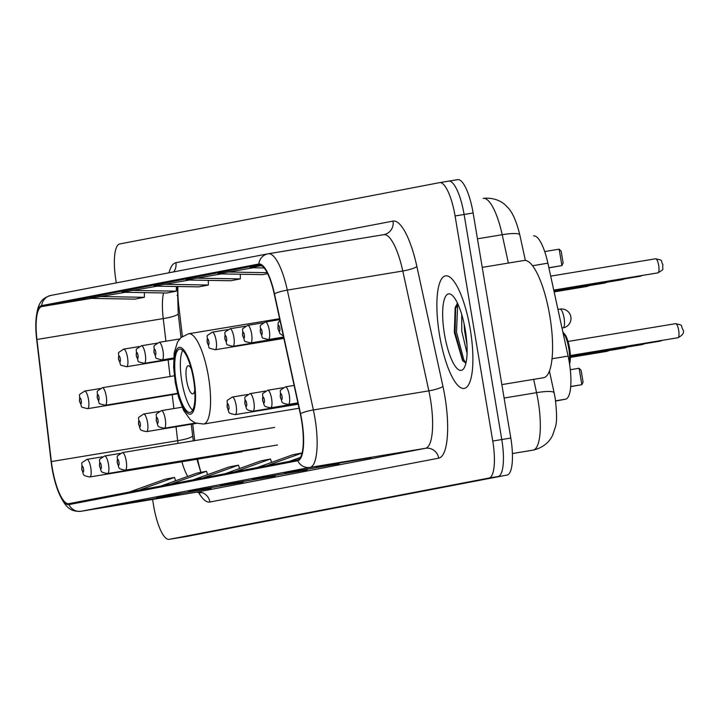 <?xml version="1.0" encoding="UTF-8"?>
<svg xmlns="http://www.w3.org/2000/svg" width="719" height="719" viewBox="0 0 719 719"><rect width="100%" height="100%" fill="white"/><g stroke="black" fill="none" stroke-linecap="round" stroke-linejoin="round"><path stroke-width="1.08" d="M533.642 235.922L533.579 235.931A35.653 9.769 80.6 0 1 533.642 235.922A35.653 9.769 80.6 0 1 547.887 263.181L568.1 356.094A35.653 9.769 80.6 0 1 569.268 362.169A35.653 9.769 80.6 0 1 565.556 399.18L555.616 401.076M177.89 286.522A47.544 13.023 -99.4 0 0 178.878 306.716L182.383 336.402M197.581 459.144A47.544 13.023 -99.4 0 0 200.969 472.347M192.728 423.976L194.696 440.621M187.066 536.383A35.653 9.769 -99.4 0 0 187.138 536.374A35.653 9.769 -99.4 0 0 187.201 536.356L507.084 475.052A35.653 9.769 -99.4 0 0 510.796 438.042L473.129 212.986A35.653 9.769 -99.4 0 0 457.715 179.642A35.653 9.769 -99.4 0 0 457.652 179.66L448.764 181.125M152.581 499.453L153.677 506.014A35.653 9.769 -99.4 0 0 169.091 539.358A35.653 9.769 -99.4 0 0 169.154 539.34L489.037 478.036A35.653 9.769 -99.4 0 0 492.749 441.026L455.082 215.97L464.106 214.478A35.653 9.769 -99.4 0 0 448.692 181.134A35.653 9.769 -99.4 0 0 448.629 181.152A35.653 9.769 -99.4 0 1 448.692 181.134A35.653 9.769 -99.4 0 1 464.106 214.478L501.772 439.534L464.106 214.478L473.129 212.986M489.037 478.036L498.06 476.544A35.653 9.769 -99.4 0 0 501.772 439.534A35.653 9.769 -99.4 0 1 498.06 476.544L178.177 537.848L507.084 475.052M187.138 536.374L178.114 537.866A35.653 9.769 -99.4 0 0 178.177 537.848A35.653 9.769 -99.4 0 1 178.114 537.866A35.653 9.769 -99.4 0 1 178.042 537.875M470.235 329.203A57.053 15.629 -99.4 0 0 445.573 275.862A57.053 15.629 -99.4 0 0 439.534 335.09A57.053 15.629 -99.4 0 0 464.195 388.431A57.053 15.629 -99.4 0 0 470.235 329.203A57.053 15.629 -99.4 0 0 445.573 275.862A57.053 15.629 -99.4 0 0 439.534 335.09A57.053 15.629 -99.4 0 0 464.195 388.431A57.053 15.629 -99.4 0 0 470.235 329.203M301.549 420.345A38.035 10.417 80.6 0 1 297.585 459.818L68.808 503.668A38.035 10.417 80.6 0 1 68.736 503.677A38.035 10.417 80.6 0 1 51.364 461.571L36.939 339.485A38.035 10.417 80.6 0 1 41.828 306.555L258.966 264.943A38.035 10.417 80.6 0 1 259.038 264.925A38.035 10.417 80.6 0 1 274.236 294.008L300.299 413.856A38.035 10.417 80.6 0 1 301.549 420.345M301.8 420.291A38.988 10.677 -99.4 0 0 300.524 413.65L274.46 293.792A38.988 10.677 -99.4 0 0 258.813 263.999L41.675 305.62A38.988 10.677 -99.4 0 0 36.453 337.508A38.988 10.677 -99.4 0 0 36.66 339.377L51.085 461.463A38.988 10.677 -99.4 0 0 53.61 476.122A38.988 10.677 -99.4 0 0 68.961 504.603L297.747 460.753A38.988 10.677 -99.4 0 0 301.8 420.291M124.926 503.651A9.509 9.14 -100.9 0 1 124.495 503.731L179.193 494.438L124.495 503.731M156.922 497.521A9.509 9.14 -100.9 0 1 156.481 497.602L211.188 488.309L156.481 497.602M188.908 491.392A9.509 9.14 -100.9 0 1 188.468 491.472L243.175 482.17L188.468 491.472M316.854 466.865A9.509 9.14 -100.9 0 1 316.423 466.946L371.121 457.652L316.423 466.946M284.868 472.994A9.509 9.14 -100.9 0 1 284.427 473.084L339.134 463.782L284.427 473.084M252.881 479.124A9.509 9.14 -100.9 0 1 252.441 479.214L307.148 469.911L252.441 479.214M220.895 485.253A9.509 9.14 -100.9 0 1 220.454 485.343L275.161 476.041L220.454 485.343M455.082 215.97A35.653 9.769 -99.4 0 0 439.668 182.626A35.653 9.769 -99.4 0 0 439.606 182.644L119.722 243.948A35.653 9.769 -99.4 0 0 116.011 280.958L116.334 282.882M157.317 286.162L122.113 292.238L166.754 293.01L176.353 291.168L176.362 286.495M125.331 292.291L90.127 298.367L134.768 299.14L144.366 297.307L144.375 292.624M253.286 267.765L218.073 273.84L262.714 274.622L267.63 273.678M261.59 265.554L250.068 267.711L264.152 267.953M189.313 280.033L154.1 286.108L198.741 286.881L208.339 285.039L208.348 280.365M221.299 273.903L186.086 279.97L230.727 280.752L240.326 278.909L240.335 274.227M234.816 471.844L270.47 459.028L271.629 462.371M225.218 473.686L260.871 460.861L270.47 459.028M266.803 465.714L302.07 453.033M257.204 467.557L292.858 454.732L302.088 452.961M289.2 461.427L300.434 457.383M202.83 477.973L238.474 465.157L239.643 468.5M193.231 479.816L228.885 466.991L238.474 465.157M170.843 484.112L206.488 471.287L207.647 474.63M161.245 485.945L196.898 473.129L206.488 471.287M138.857 490.241L174.501 477.416L175.661 480.759M129.258 492.075L164.903 479.258L174.501 477.416M195.685 278.136L240.326 278.909M227.671 272.007L267.135 272.69M259.658 265.868L262.12 265.913M163.698 284.266L208.339 285.039M131.712 290.395L176.353 291.168M99.716 296.525L144.366 297.307M501.853 384.611L543.519 377.718A59.425 16.276 -99.4 0 0 549.819 316.027A59.425 16.276 -99.4 0 0 524.133 260.458L482.233 267.387M467.071 353.29L461.751 331.198L461.742 314.527M466.946 344.455L464.573 330.731L464.123 323.909M465.319 330.147A38.754 10.614 -99.4 0 0 451.811 295.006A38.754 10.614 -99.4 0 0 444.459 334.146A38.754 10.614 -99.4 0 0 463.926 368.299A38.754 10.614 -99.4 0 0 465.319 330.147M457.509 303.211L455.145 307.75L454.345 332.448L462.569 360.552L465.903 363.23M465.993 362.843L463.854 360.012L456.493 332.115L457.706 303.652M462.946 361.046L455.082 332.349L455.693 306.159M193.483 379.102A32.094 8.79 -99.4 0 0 179.606 349.101A32.094 8.79 -99.4 0 0 176.209 382.418A32.094 8.79 -99.4 0 0 190.077 412.418A32.094 8.79 -99.4 0 0 193.483 379.102M182.707 350.351A32.094 8.79 -99.4 0 0 181.844 381.483A32.094 8.79 -99.4 0 0 192.611 410.234M570.697 386.633L581.851 384.674L570.706 386.516M579.101 368.263L581.105 370.357L583.073 382.077L581.851 384.674L579.101 368.263L570.302 369.719M548.903 267.845L561.916 265.581L548.885 267.738M559.166 249.169L561.179 251.264L563.139 262.983L561.916 265.581L559.166 249.169L544.705 251.56M191.263 368.802A14.263 3.91 -99.4 0 0 188.153 365.755A14.263 3.91 -99.4 0 0 186.643 380.567A14.263 3.91 -99.4 0 0 192.809 393.895A14.263 3.91 -99.4 0 0 194.768 390.013M552.03 358.754L568.1 356.094M555.58 400.825L565.556 399.18M532.536 265.724L547.887 263.181M512.395 453.545L533.165 450.112A23.772 22.864 79.1 0 0 533.714 450.013L533.165 450.112A47.544 13.023 -99.4 0 0 538.109 400.771A47.544 13.023 -99.4 0 0 536.554 392.664L504.1 398.038M510.796 438.042L492.749 441.026M187.201 536.356L169.154 539.34M508.369 263.064L502.204 234.718L477.452 238.816M502.204 234.718A47.544 13.023 -99.4 0 0 483.213 198.372A47.544 13.023 -99.4 0 0 483.123 198.39L483.213 198.372C497.764 196.952 505.214 204.636 506.949 206.695C512.063 211.278 516.35 220.697 519.819 234.942A23.772 4.125 167.7 0 0 502.204 234.718M549.415 371.067L554.16 392.898A23.772 4.125 167.7 0 0 536.554 392.664L533.66 379.353M177.045 295.428A15.45 2.481 -6.7 0 0 177.953 295.437M51.364 461.571L177.665 440.684A38.035 10.417 -99.4 0 0 178.015 443.38M176.02 426.744L177.665 440.684A21.39 3.433 -6.7 0 0 192.629 435.597L193.321 440.855M169.01 272.789A59.425 16.276 80.6 0 1 175.885 262.705L393.023 221.093A59.425 16.276 80.6 0 1 416.876 266.497L442.94 386.355A59.425 16.276 80.6 0 1 438.698 458.165L209.921 502.015A11.881 11.432 79.1 0 0 196.682 492.156L425.459 448.305A47.544 13.023 -99.4 0 0 430.411 398.964A47.544 13.023 -99.4 0 0 428.857 390.857L402.793 271.009A47.544 13.023 -99.4 0 0 383.793 234.664A47.544 13.023 -99.4 0 0 383.703 234.673L268.403 253.744M209.921 502.015A59.425 16.276 80.6 0 1 198.345 492.093M196.503 492.182A47.544 13.023 -99.4 0 0 196.593 492.173A47.544 13.023 -99.4 0 0 196.682 492.156L81.202 511.254A47.544 13.023 80.6 0 1 81.112 511.272L196.593 492.173L200.871 492.857L200.152 492.138M383.838 234.655A11.881 11.432 79.1 0 0 383.982 234.628L267.953 253.825A11.881 11.432 79.1 0 1 268.223 253.771A47.544 13.023 80.6 0 1 268.313 253.753A47.544 13.023 80.6 0 1 287.312 290.108L313.376 409.956A47.544 13.023 80.6 0 1 314.931 418.063A47.544 13.023 80.6 0 1 309.979 467.404A11.881 11.432 -100.9 0 1 297.747 460.753M300.524 413.65A11.881 2.067 167.7 0 1 313.376 409.956L428.857 390.857A11.881 2.067 -12.3 0 0 442.94 386.355M41.675 305.62A11.881 11.432 -100.9 0 1 50.815 295.437L267.953 253.825A11.881 11.432 79.1 0 0 258.813 263.999M416.876 266.497A11.881 2.067 -12.3 0 1 402.793 271.009L287.312 290.108A11.881 2.067 167.7 0 0 274.46 293.792M68.961 504.603A11.881 11.432 79.1 0 0 81.202 511.254L309.979 467.404L425.459 448.305A11.881 11.432 79.1 0 1 438.698 458.165M439.74 182.617L448.629 181.152M383.982 234.628A11.881 11.432 79.1 0 0 393.023 221.093M173.728 271.881A11.881 11.432 79.1 0 0 175.885 262.705M41.828 306.555L91.25 298.385M163.537 292.957A38.035 10.417 -99.4 0 0 163.24 318.598L165.918 341.219M36.939 339.485L163.24 318.598A21.39 3.433 -6.7 0 0 178.204 313.511L181.035 337.499M168.12 359.86L170.079 376.504M172.227 394.686L173.872 408.563M181.871 461.751A38.035 10.417 -99.4 0 0 187.704 476.427M456.835 304.002A47.544 13.023 -99.4 0 0 456.79 307.417M175.724 382.508A33.874 9.284 -99.4 0 0 190.436 414.171A33.874 9.284 -99.4 0 0 193.959 379.012A33.874 9.284 -99.4 0 0 179.256 347.358A33.874 9.284 -99.4 0 0 175.724 382.508M208.438 376.531A45.755 12.538 80.6 0 1 203.585 424.039L195.235 422.97L190.337 419.752L183.669 410.459L178.564 397.086L175.283 382.607L173.638 367.31L174.169 353.011L177.494 342.073L181.098 337.454L188.657 333.751A45.755 12.538 80.6 0 1 208.438 376.531M563.076 327.846A9.509 2.606 80.6 0 1 563.058 327.855A9.509 9.509 0 0 0 570.859 316.8A9.509 9.509 0 0 0 559.948 309.089A9.509 2.606 80.6 0 1 564.064 317.978A9.509 2.606 80.6 0 1 563.076 327.846L561.988 328.026M559.93 309.089A9.509 2.606 80.6 0 1 559.948 309.089L557.944 309.422M569.304 362.412A17.831 4.88 -99.4 0 0 568.792 348.436A17.831 4.88 -99.4 0 0 562.995 332.636M563.211 332.861A16.636 4.557 80.6 0 1 569.601 348.311A16.636 4.557 80.6 0 1 569.502 363.67M678.682 330.336A7.127 1.95 -99.4 0 0 675.599 323.667C684.515 325.653 680.012 324.898 682.951 329.662C684.551 332.511 682.879 335.198 677.927 337.741A7.127 1.95 -99.4 0 0 678.682 330.336M294.116 385.42L285.443 386.849A8.916 2.445 80.6 0 1 289.29 395.189A8.916 2.445 80.6 0 1 288.346 404.438L297.909 402.856M282.055 396.421A2.975 0.818 -99.4 0 0 280.761 393.644A2.975 0.818 -99.4 0 0 280.455 396.735A2.975 0.818 -99.4 0 0 281.749 399.512A2.975 0.818 -99.4 0 0 282.055 396.421M662.415 340.303L660.204 341.139A7.127 1.95 -99.4 0 0 660.815 340.572M283.205 387.685L267.72 390.246A8.916 2.445 80.6 0 1 271.575 398.587A8.916 2.445 80.6 0 1 270.623 407.835L298.008 403.305M264.331 399.818A2.975 0.818 -99.4 0 0 263.046 397.041A2.975 0.818 -99.4 0 0 262.732 400.124A2.975 0.818 -99.4 0 0 264.026 402.901A2.975 0.818 -99.4 0 0 264.331 399.818M644.691 343.7L642.489 344.536A7.127 1.95 -99.4 0 0 643.092 343.97M265.491 391.082L249.996 393.644A8.916 2.445 80.6 0 1 253.852 401.975A8.916 2.445 80.6 0 1 252.908 411.232L298.106 403.754M246.608 403.215A2.975 0.818 -99.4 0 0 245.323 400.438A2.975 0.818 -99.4 0 0 245.017 403.521A2.975 0.818 -99.4 0 0 246.302 406.298A2.975 0.818 -99.4 0 0 246.608 403.215M626.968 347.097L624.766 347.933A7.127 1.95 -99.4 0 0 625.368 347.367M247.767 394.479L232.273 397.041A8.916 2.445 80.6 0 1 236.129 405.372A8.916 2.445 80.6 0 1 235.185 414.629L298.205 404.204M228.894 406.612A2.975 0.818 -99.4 0 0 227.599 403.835A2.975 0.818 -99.4 0 0 227.294 406.918A2.975 0.818 -99.4 0 0 228.579 409.695A2.975 0.818 -99.4 0 0 228.894 406.612M609.245 350.495L607.043 351.321A7.127 1.95 -99.4 0 0 607.654 350.755M182.15 407.197L161.389 410.63A8.916 2.445 80.6 0 1 165.244 418.961A8.916 2.445 80.6 0 1 164.3 428.218L195.451 423.06M158.009 420.202A2.975 0.818 -99.4 0 0 156.715 417.424A2.975 0.818 -99.4 0 0 156.409 420.507A2.975 0.818 -99.4 0 0 157.695 423.284A2.975 0.818 -99.4 0 0 158.009 420.202M159.16 411.466L143.665 414.027A8.916 2.445 80.6 0 1 147.521 422.359A8.916 2.445 80.6 0 1 146.577 431.616L196.305 423.392M140.286 423.599A2.975 0.818 -99.4 0 0 138.992 420.822A2.975 0.818 -99.4 0 0 138.686 423.904A2.975 0.818 -99.4 0 0 139.971 426.682A2.975 0.818 -99.4 0 0 140.286 423.599M274.604 427.41L122.356 452.584A8.916 2.445 80.6 0 1 126.211 460.924A8.916 2.445 80.6 0 1 125.268 470.172L277.507 444.998M118.977 462.164A2.975 0.818 -99.4 0 0 117.682 459.387A2.975 0.818 -99.4 0 0 117.377 462.47A2.975 0.818 -99.4 0 0 118.662 465.247A2.975 0.818 -99.4 0 0 118.977 462.164M120.127 453.419L104.632 455.981A8.916 2.445 80.6 0 1 108.488 464.321A8.916 2.445 80.6 0 1 107.544 473.569L259.784 448.395M101.253 465.561A2.975 0.818 -99.4 0 0 99.959 462.784A2.975 0.818 -99.4 0 0 99.653 465.867A2.975 0.818 -99.4 0 0 100.939 468.644A2.975 0.818 -99.4 0 0 101.253 465.561M102.404 456.817L86.918 459.378A8.916 2.445 80.6 0 1 90.765 467.718A8.916 2.445 80.6 0 1 89.821 476.967L242.069 451.793M83.53 468.959A2.975 0.818 -99.4 0 0 82.236 466.182A2.975 0.818 -99.4 0 0 81.93 469.264A2.975 0.818 -99.4 0 0 83.224 472.041A2.975 0.818 -99.4 0 0 83.53 468.959M655.602 258.786C664.509 260.772 660.006 260.017 662.945 264.781C661.714 270.308 665.722 268.088 657.93 272.861A7.127 1.95 -99.4 0 0 658.685 265.455A7.127 1.95 -99.4 0 0 655.602 258.786L550.709 276.132M278.172 328.448A2.975 0.818 -99.4 0 0 279.466 331.225A2.975 0.818 -99.4 0 0 279.772 328.143A2.975 0.818 -99.4 0 0 278.487 325.365A2.975 0.818 -99.4 0 0 278.172 328.448M642.409 275.422L640.207 276.258A7.127 1.95 -99.4 0 0 640.809 275.692M269.292 330.3A8.916 2.445 80.6 0 1 268.349 339.557C258.984 336.941 264.125 339.53 260.233 331.899C261.437 323.289 257.42 327.496 265.437 321.968A8.916 2.445 80.6 0 1 269.292 330.3M260.458 331.845A2.975 0.818 -99.4 0 0 261.743 334.623A2.975 0.818 -99.4 0 0 262.049 331.54A2.975 0.818 -99.4 0 0 260.763 328.763A2.975 0.818 -99.4 0 0 260.458 331.845M624.685 278.819L622.483 279.646A7.127 1.95 -99.4 0 0 623.094 279.08M251.569 333.697A8.916 2.445 80.6 0 1 250.625 342.954C241.26 340.339 246.401 342.927 242.51 335.297C243.714 326.687 239.697 330.884 247.713 325.365A8.916 2.445 80.6 0 1 251.569 333.697M242.734 335.243A2.975 0.818 -99.4 0 0 244.02 338.02A2.975 0.818 -99.4 0 0 244.334 334.937A2.975 0.818 -99.4 0 0 243.04 332.16A2.975 0.818 -99.4 0 0 242.734 335.243M606.971 282.216L604.76 283.043A7.127 1.95 -99.4 0 0 605.371 282.477M233.846 337.094A8.916 2.445 80.6 0 1 232.902 346.351C223.537 343.727 228.678 346.324 224.786 338.694C225.991 330.084 221.982 334.281 229.99 328.763A8.916 2.445 80.6 0 1 233.846 337.094M225.011 338.64A2.975 0.818 -99.4 0 0 226.296 341.417A2.975 0.818 -99.4 0 0 226.611 338.334A2.975 0.818 -99.4 0 0 225.317 335.557A2.975 0.818 -99.4 0 0 225.011 338.64M589.247 285.614L587.046 286.441A7.127 1.95 -99.4 0 0 587.648 285.874M216.122 340.491A8.916 2.445 80.6 0 1 215.179 349.749C205.823 347.124 210.955 349.722 207.063 342.091C208.267 333.481 204.259 337.678 212.276 332.16A8.916 2.445 80.6 0 1 216.122 340.491M207.288 342.037A2.975 0.818 -99.4 0 0 208.582 344.814A2.975 0.818 -99.4 0 0 208.887 341.732A2.975 0.818 -99.4 0 0 207.602 338.955A2.975 0.818 -99.4 0 0 207.288 342.037M162.961 350.683A8.916 2.445 80.6 0 1 162.018 359.94C152.653 357.316 157.794 359.913 153.902 352.274C155.106 343.673 151.098 347.87 159.106 342.352A8.916 2.445 80.6 0 1 162.961 350.683M154.127 352.229A2.975 0.818 -99.4 0 0 155.412 355.006A2.975 0.818 -99.4 0 0 155.726 351.924A2.975 0.818 -99.4 0 0 154.432 349.146A2.975 0.818 -99.4 0 0 154.127 352.229M145.238 354.081A8.916 2.445 80.6 0 1 144.294 363.338C134.929 360.713 140.07 363.311 136.179 355.671C137.383 347.07 133.375 351.267 141.391 345.749A8.916 2.445 80.6 0 1 145.238 354.081M136.403 355.626A2.975 0.818 -99.4 0 0 137.697 358.404A2.975 0.818 -99.4 0 0 138.003 355.321A2.975 0.818 -99.4 0 0 136.709 352.544A2.975 0.818 -99.4 0 0 136.403 355.626M127.524 357.478A8.916 2.445 80.6 0 1 126.571 366.735C117.215 364.111 122.356 366.708 118.464 359.069C119.66 350.468 115.651 354.665 123.668 349.137A8.916 2.445 80.6 0 1 127.524 357.478M118.68 359.024A2.975 0.818 -99.4 0 0 119.974 361.801A2.975 0.818 -99.4 0 0 120.28 358.718A2.975 0.818 -99.4 0 0 118.995 355.941A2.975 0.818 -99.4 0 0 118.68 359.024M106.205 396.043A8.916 2.445 80.6 0 1 105.262 405.291C95.897 402.676 101.037 405.264 97.146 397.634C98.35 389.024 94.342 393.23 102.359 387.703A8.916 2.445 80.6 0 1 106.205 396.043M97.371 397.589A2.975 0.818 -99.4 0 0 98.665 400.366A2.975 0.818 -99.4 0 0 98.97 397.283A2.975 0.818 -99.4 0 0 97.676 394.506A2.975 0.818 -99.4 0 0 97.371 397.589M88.491 399.44A8.916 2.445 80.6 0 1 87.538 408.689C78.182 406.073 83.323 408.662 79.432 401.031C80.627 392.421 76.618 396.627 84.635 391.1A8.916 2.445 80.6 0 1 88.491 399.44M79.647 400.986A2.975 0.818 -99.4 0 0 80.941 403.763A2.975 0.818 -99.4 0 0 81.247 400.672A2.975 0.818 -99.4 0 0 79.962 397.895A2.975 0.818 -99.4 0 0 79.647 400.986M554.16 392.898L555.158 398.074C556.973 412.868 557.036 422.556 555.347 427.149L552.785 434.788C551.788 437.251 547.366 446.481 533.714 450.013M457.715 179.642L439.668 182.626M519.819 234.942L525.355 260.422M36.453 337.508C33.973 301.971 42.286 298.223 50.815 295.437M53.61 476.122C62.76 510.832 72.008 511.595 81.112 511.272M169.091 539.358L178.114 537.866M177.413 286.513L178.204 313.511M191.281 424.219L192.629 435.597M196.943 459.252L200.844 472.365M220.679 485.298L230.161 483.483M252.666 479.169L262.147 477.353M284.652 473.039L294.134 471.224M316.639 466.91L326.129 465.094M188.684 491.436L198.174 489.612M156.697 497.566L166.188 495.751M124.711 503.695L134.201 501.88M299.077 408.248L203.585 424.039M279.61 318.706L188.657 333.751M562.887 332.124L565.907 335.845L569.646 348.302L570.14 361.603L569.565 364.066M675.599 323.667L568.073 341.453M677.927 337.741L570.401 355.519M285.443 386.849C277.426 392.376 281.435 388.17 280.23 396.78C282.953 402.829 279.943 402.766 288.346 404.438M660.204 341.139L570.419 355.986M267.72 390.246C259.703 395.774 263.711 391.567 262.516 400.177C265.23 406.226 262.219 406.163 270.623 407.835M642.489 344.536L570.428 356.453M249.996 393.644C241.979 399.171 245.997 394.965 244.793 403.575C247.507 409.623 244.505 409.56 252.908 411.232M624.766 347.933L570.437 356.912M232.273 397.041C224.256 402.559 228.274 398.362 227.069 406.972C229.792 413.021 226.782 412.958 235.185 414.629M607.043 351.321L570.437 357.379M161.389 410.63C153.372 416.148 157.389 411.951 156.185 420.552C158.908 426.61 155.897 426.547 164.3 428.218M143.665 414.027C135.657 419.545 139.666 415.348 138.461 423.949C141.185 430.007 138.174 429.935 146.577 431.616M122.356 452.584C114.339 458.111 118.356 453.905 117.152 462.515C119.866 468.563 116.864 468.5 125.268 470.172M104.632 455.981C96.625 461.508 100.633 457.302 99.429 465.912C102.152 471.961 99.141 471.898 107.544 473.569M86.918 459.378C78.901 464.905 82.91 460.699 81.705 469.309C84.429 475.358 81.418 475.295 89.821 476.967M657.93 272.861L553.738 290.09M283.367 336.007L279.889 333.553L277.956 328.502L278.145 323.029L279.925 320.171M640.207 276.258L553.837 290.539M283.592 337.04L268.349 339.557M279.799 319.596L265.437 321.968M622.483 279.646L553.936 290.988M283.69 337.49L250.625 342.954M263.208 322.804L247.713 325.365M604.76 283.043L554.034 291.438M283.789 337.939L232.902 346.351M245.485 326.201L229.99 328.763M587.046 286.441L554.133 291.887M283.888 338.388L215.179 349.749M227.761 329.599L212.276 332.16M173.683 358.008L162.018 359.94M179.642 338.955L159.106 342.352M173.656 358.475L144.294 363.338M156.877 343.188L141.391 345.749M173.63 358.952L126.571 366.735M139.153 346.576L123.668 349.137M177.539 393.338L105.262 405.291M174.322 375.803L102.359 387.703M177.656 393.787L87.538 408.689M100.121 388.539L84.635 391.1"/></g></svg>
